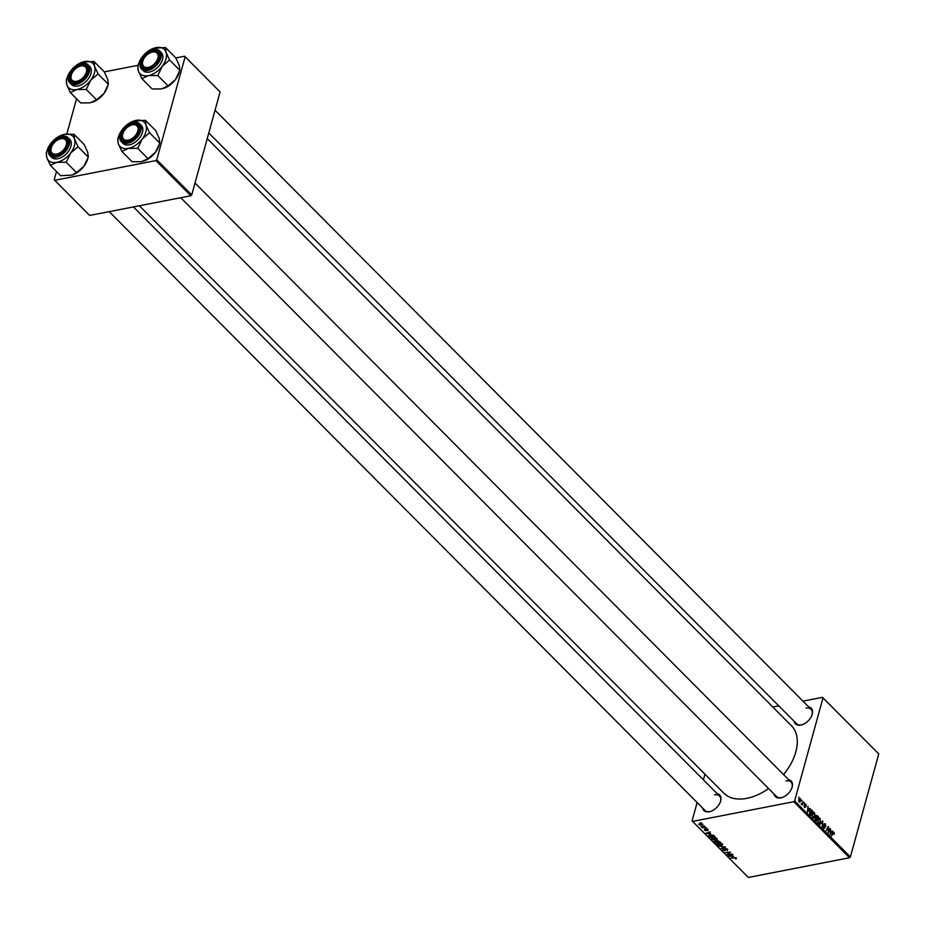 <?xml version="1.0" encoding="UTF-8"?>
<svg xmlns="http://www.w3.org/2000/svg" width="925" height="925" viewBox="0 0 925 925"><rect width="100%" height="100%" fill="white"/><g stroke="black" fill="none" stroke-linecap="round" stroke-linejoin="round"><path stroke-width="1.39" d="M788.667 779.717A11.088 6.857 135.1 0 1 791.927 787.822A11.088 6.857 135.1 0 1 782.249 797.454A11.088 6.857 135.1 0 1 780.781 797.847A11.088 6.857 135.1 0 1 774.156 794.147M180.733 197.707L776.491 796.494A10.233 6.336 -44.9 0 0 781.44 797.628A10.233 6.336 -44.9 0 0 782.527 797.35M791.823 788.1A10.233 6.336 -44.9 0 0 791.002 782.064A10.233 6.336 -44.9 0 0 786.042 780.931M717.153 793.638A11.088 6.857 135.1 0 1 720.413 801.744A11.088 6.857 135.1 0 1 710.735 811.375A11.088 6.857 135.1 0 1 709.267 811.78A11.088 6.857 135.1 0 1 702.642 808.08M109.219 211.64L704.977 810.427A10.233 6.336 -44.9 0 0 709.938 811.56A10.233 6.336 -44.9 0 0 711.013 811.283M720.309 802.033A10.233 6.336 -44.9 0 0 719.488 795.986A10.233 6.336 -44.9 0 0 714.539 794.864M808.716 706.931A11.088 6.857 135.1 0 1 811.977 715.037A11.088 6.857 135.1 0 1 802.287 724.668A11.088 6.857 135.1 0 1 800.83 725.073A11.088 6.857 135.1 0 1 794.205 721.373M208.784 132.98L796.541 723.72A10.233 6.336 -44.9 0 0 801.489 724.853A10.233 6.336 -44.9 0 0 802.576 724.576M811.872 715.326A10.233 6.336 -44.9 0 0 811.052 709.278A10.233 6.336 -44.9 0 0 806.091 708.157M768.594 788.562A47.765 29.554 135.1 0 1 746.81 798.344A47.765 29.554 135.1 0 1 723.685 793.06L139.363 205.766M804.264 802.565L804.345 803.524L804.264 802.565M801.94 800.229L802.021 801.2L801.94 800.229M812.74 813.144L814.52 812.798L815.075 816.047L814.035 817.746L812.855 817.492L812.3 814.173L814.52 812.798L813.607 812.451M813.468 817.85L812.855 817.492M809.988 808.323L807.479 812.023L807.953 806.265L808.045 808.057L809.213 809.236L809.988 808.323M815.815 815.677L817.064 815.434L818.394 816.763L816.497 821.076L815.052 818.116L816.44 815.838M815.757 820.336L816.96 818.879L815.064 818.093L815.422 817.469M822.626 821.018L822.232 826.846L822.603 821.886L819.839 824.441L822.626 821.018M834.431 834.177L833.876 832.974L833.171 833.437L831.482 836.131L832.87 832.974L834.061 832.431L833.934 834.281M833.876 832.974L832.616 833.541M832.87 832.974L834.061 832.431L833.055 832.616M829.898 828.326L828.337 832.986L828.176 827.528L826.222 830.847L828.129 826.545L828.303 831.991L829.898 828.326M802.958 701.15L822.498 697.346L878.75 753.944L822.996 697.901L794.633 800.877L850.387 856.92L849.508 857.741L793.754 801.709L794.633 800.877M878.75 753.944L850.387 856.92M832.627 831.066L830.118 834.766L830.592 829.02L830.685 830.812L831.853 831.991L832.627 831.066M823.932 823.932L825.331 823.655L825.898 826.337L825.158 824.198L824.256 824.348L824.996 828.048L823.712 828.407L823.134 826.025L823.874 827.852L824.638 827.736L823.897 824.048L825.331 823.655L824.603 823.944M825.158 824.198L823.828 824.429M823.62 828.314L824.996 828.048L823.712 828.407M823.366 827.956L824.638 827.736M818.243 818.671L820.024 818.324L820.579 821.573L819.527 823.273L818.347 823.019L817.804 819.7L820.024 818.324L819.111 817.978M818.972 823.377L818.347 823.019M806.265 806.022L805.039 804.519L805.559 807.19L804.565 807.467L804.079 805.606L804.704 807.039L805.247 806.6L804.681 804.218L805.779 803.998L806.184 806.045M805.64 804.426L804.634 804.6M804.496 807.398L805.559 807.19L804.565 807.467M804.288 807.12L805.201 806.924M804.681 804.218L805.779 803.998L804.681 804.218M811.919 810.254L812.89 811.237L810.994 815.549L809.768 814.231L809.572 811.572L811.352 809.837L811.919 810.254L809.942 810.635L811.884 810.947L809.907 811.942L810.867 814.694L811.884 810.947M799.096 798.865L800.414 798.61L800.842 800.842L799.131 802.01L798.737 799.72L800.414 798.61L799.732 798.356M799.813 802.287L799.131 802.01M801.235 803.871L803.617 801.906L802.229 805.039L802.172 804.045L801.223 803.998M801.339 804.207L802.172 804.045L801.397 804.288M798.761 797.038L798.842 797.997L798.761 797.038M716.944 838.455L716.008 839.993L711.73 839.102L712.724 837.541L716.944 838.455L717.257 839.218M712.123 837.703L711.73 839.102L711.429 838.316M710.654 833.772L705.995 833.263L710.331 831.876L709.475 832.581L710.654 833.772M736.473 858.076L735.629 859.024L735.895 858.169L734.543 857.891L730.75 858.146L734.323 857.521L736.473 858.076L736.092 858.967L736.369 857.984M735.664 858.631L736.011 857.753M725.304 848.537L727.755 849.312L727.154 850.653L727.166 849.393L725.697 848.884L724.795 850.699L722.598 850.017L723.119 848.757L723.165 849.925L724.414 850.364L724.83 848.711M727.755 849.312L727.293 850.156M727.374 850.098L727.293 848.942M725.443 850.11L724.795 850.699L725.385 848.526M722.934 848.803L722.598 850.017L723.015 848.78M723.431 849.023L723.165 849.925M724.414 850.364L725.154 848.583L724.714 850.179M718.771 846.109L725.443 847.069L721.165 848.503L724.483 846.918L718.771 846.109M722.437 843.97L721.512 845.519L717.233 844.629L718.216 843.068L722.437 843.97L722.749 844.745M717.615 843.23L717.233 844.629L716.921 843.843M700.375 822.683L701.474 822.984L700.375 822.683M697.126 802.542L692.085 820.857L748.337 877.455L849.508 857.741M692.582 821.412L793.754 801.709M717.002 840.362L720.76 842.363L715.418 842.733L714.192 841.415L716.563 840.536M733.294 856.515L728.634 856.007L732.958 854.619L732.114 855.336L733.294 856.515M729.004 854.145L732.623 854.284L727.27 854.642L730.022 852.538L725.154 852.515L730.496 852.145L727.755 854.261L729.004 854.145M708.192 829.656L707.775 830.719L706.758 829.378L706.099 830.685L704.388 830.153L704.665 829.17L705.925 830.268L706.376 829.031L708.192 829.656L707.833 830.708L708.145 829.609M707.371 830.396L707.845 829.367M704.388 830.153L704.665 829.17L704.388 830.153M705.07 829.494L704.838 830.083M705.925 830.268L705.914 829.332M708.943 835.194L708.735 835.946L709.903 834.847L713.638 835.344L715.268 836.836L709.926 837.206L708.677 835.529M699.601 823.608L702.827 824.268L702.26 825.354L698.953 824.695L699.231 823.701M703.555 825.886L704.653 826.175L703.555 825.886M704.075 827.262L705.983 827.517L702.098 827.782L702.561 827.378L701.115 826.707L704.075 827.262M705.868 828.21L706.978 828.511L705.868 828.21M704.931 774.213L703.393 779.81M772.814 707.024L778.769 705.868M175.819 57.951L184.642 56.228L220.092 91.933L185.127 56.795L156.764 159.771L191.729 194.909L190.851 195.742L155.886 160.592L156.764 159.771M220.092 91.933L191.729 194.909M56.483 171.53L54.217 179.739L54.714 180.306L155.886 160.592M54.714 180.306L89.679 215.444L190.851 195.742M76.532 98.755L66.82 134.021M104.305 71.884L138.079 65.305M207.246 138.577L791.395 725.697A47.765 29.554 135.1 0 1 783.591 774.607M715.696 842.34L717.361 842.224L715.187 841.079L715.696 842.34M715.291 840.698L715.106 841.75M717.985 842.189L719.789 842.062L717.326 840.721L717.985 842.189M717.442 840.328L717.257 841.449M718.632 842.999L717.8 844.537L718.933 845.473M719.037 845.138L721.188 845.173L721.858 844.062L718.517 843.427L717.8 844.537M721.974 843.623L721.188 845.173M729.224 855.822L729.05 856.434M730.669 856.249L732.542 856.434L731.606 855.498L729.409 856.168L730.669 856.249M727.466 853.948L727.27 854.642M728.981 853.047L728.796 853.74M727.917 853.683L727.755 854.261M708.087 829.563L707.775 830.719M706.261 829.066L705.983 830.083M706.584 833.067L706.411 833.679M708.03 833.506L709.903 833.691L708.966 832.743L706.769 833.413L708.03 833.506M710.203 836.813L714.297 836.535L710.215 835.194L709.348 835.865L710.203 836.813M709.614 834.905L709.452 835.495M710.331 834.778L709.348 835.865M713.129 837.483L712.308 839.01L713.441 839.946M713.533 839.611L715.684 839.646L716.355 838.536L713.013 837.9L712.308 839.01M716.482 838.096L715.684 839.646M699.404 824.626L701.867 825.019L702.387 824.348L699.947 823.955L699.404 824.626L700.063 823.539M702.48 824.002L701.867 825.019M827.91 827.019L828.488 826.904M832.176 831.598L832.997 831.448M831.251 832.107L831.853 831.991M830.65 833.356L831.506 832.373L830.569 831.425L830.65 833.356M822.117 821.654L823.065 821.469M821.805 822.036L822.603 821.886M818.012 822.556L819.365 822.626L820.244 821.203L819.839 818.868L818.139 818.845M818.197 822.845L818.96 822.707M817.688 820.186L818.521 822.464L819.365 822.626M819.839 818.868L818.128 820.105M816.578 818.486L818.394 816.763M815.237 819.735L816.37 820.221M814.983 818.521L815.781 819.631M815.133 817.897L817.18 818.371M815.63 816.428L816.451 817.642M816.833 815.954L816.035 816.347L816.833 815.954L817.827 816.914M809.537 808.855L810.358 808.693M808.612 809.352L809.213 809.236M808.022 810.601L808.878 809.618L807.93 808.67L807.467 811.317L808.022 810.601M812.289 811.352L812.89 811.237M810.265 814.809L810.867 814.694M812.508 817.029L813.861 817.099L814.74 815.677L814.347 813.341L812.636 813.318M812.705 817.318L813.468 817.18M812.196 814.659L813.017 816.937L813.861 817.099M814.347 813.341L812.636 814.578M798.876 801.651L799.686 801.721L799.003 801.859M798.645 800.148L799.269 801.582L800.483 800.553L800.287 799.05L798.969 799.096M800.287 799.05L799.084 800.067M60.888 138.773A9.377 5.804 -44.9 0 0 59.651 139.108A9.377 5.804 -44.9 0 0 51.453 147.26A9.377 5.804 -44.9 0 0 56.668 154.082A9.377 5.804 -44.9 0 0 66.299 144.959A9.377 5.804 -44.9 0 0 60.888 138.773M56.945 155.25A10.233 6.336 135.1 0 1 51.997 154.117A10.233 6.336 135.1 0 1 51.257 147.803A10.233 6.336 135.1 0 1 51.361 147.526A10.233 6.336 -44.9 0 0 51.997 154.117A10.233 6.336 -44.9 0 0 58.032 154.972A10.233 6.336 135.1 0 1 56.945 155.25M59.917 139.016A10.233 6.336 135.1 0 1 60.194 138.912A10.233 6.336 135.1 0 1 61.547 138.553A10.233 6.336 135.1 0 1 66.508 139.687A10.233 6.336 135.1 0 1 67.328 145.722A10.233 6.336 -44.9 0 0 66.508 139.687A10.233 6.336 -44.9 0 0 59.917 139.016M88.314 157.053L78.024 146.705L74.509 139.004L73.942 134.252L84.221 144.589L87.736 152.301L88.314 157.053L83.886 166.303A17.17 10.626 135.1 0 1 77.434 172.408A17.17 10.626 135.1 0 1 72.3 175.01A17.17 10.626 135.1 0 1 72.231 175.033M87.655 159.077L87.297 160.094A17.17 10.626 135.1 0 1 83.886 166.303L76.509 172.593L72.162 175.056L60.622 175.692L50.332 165.355L56.807 162.326L66.23 162.257L70.658 153.007L78.024 146.705M47.268 149.85L46.25 152.903L46.817 157.643A17.17 10.626 -44.9 0 1 47.268 149.85A17.17 10.626 -44.9 0 1 50.678 143.641A17.17 10.626 135.1 0 1 57.13 137.536A17.17 10.626 135.1 0 1 62.253 134.934A17.17 10.626 135.1 0 1 64.519 134.322L62.253 134.934M56.494 139.455A11.088 6.857 135.1 0 1 65.64 137.86A11.088 6.857 135.1 0 1 67.433 145.445A11.088 6.857 135.1 0 1 61.062 153.388A11.088 6.857 135.1 0 1 57.755 155.076A11.088 6.857 135.1 0 1 49.568 151.099A11.088 6.857 135.1 0 1 56.494 139.455M60.079 136.796A12.788 7.92 135.1 0 1 68.126 137.686C65.12 135.189 61.166 135.489 56.24 138.565C48.817 144.624 46.736 150.347 49.996 155.735L51.603 157.343A12.788 7.92 -44.9 0 0 63.305 156.36A12.788 7.92 -44.9 0 0 69.733 139.305L68.126 137.686A12.788 7.92 135.1 0 1 61.697 154.752A12.788 7.92 135.1 0 1 49.996 155.735A12.788 7.92 135.1 0 1 49.141 147.676M73.942 134.252L64.519 134.322A17.17 10.626 135.1 0 1 74.509 139.004A17.17 10.626 135.1 0 1 70.658 153.007A17.17 10.626 135.1 0 1 56.807 162.326A17.17 10.626 135.1 0 1 46.817 157.643L50.332 165.355M76.509 172.593L66.23 162.257M80.926 65.999A9.377 5.804 -44.9 0 0 79.689 66.334A9.377 5.804 -44.9 0 0 71.502 74.486A9.377 5.804 -44.9 0 0 76.717 81.296A9.377 5.804 -44.9 0 0 86.337 72.185A9.377 5.804 -44.9 0 0 80.926 65.999M76.995 82.475A10.233 6.336 135.1 0 1 72.046 81.342A10.233 6.336 135.1 0 1 71.306 75.029A10.233 6.336 135.1 0 1 71.41 74.752A10.233 6.336 -44.9 0 0 72.046 81.342A10.233 6.336 -44.9 0 0 73.202 82.152A10.233 6.336 -44.9 0 0 78.082 82.198A10.233 6.336 135.1 0 1 76.995 82.475M79.966 66.242A10.233 6.336 135.1 0 1 80.244 66.138A10.233 6.336 135.1 0 1 81.597 65.779A10.233 6.336 135.1 0 1 86.545 66.901A10.233 6.336 135.1 0 1 87.378 72.948A10.233 6.336 -44.9 0 0 86.545 66.901A10.233 6.336 -44.9 0 0 85.389 66.091A10.233 6.336 -44.9 0 0 79.966 66.242M82.302 62.16A17.17 10.626 -44.9 0 1 84.568 61.547A17.17 10.626 135.1 0 1 90.927 62.079A17.17 10.626 135.1 0 1 94.558 66.23L93.98 61.478L82.302 62.16A17.17 10.626 -44.9 0 0 70.728 70.867A17.17 10.626 135.1 0 0 67.317 77.076L66.299 80.117L66.866 84.869L70.381 92.581L76.856 89.552L86.268 89.482L90.696 80.232L98.073 73.931L94.558 66.23A17.17 10.626 135.1 0 1 90.696 80.232A17.17 10.626 135.1 0 1 76.856 89.552A17.17 10.626 135.1 0 1 66.866 84.869A17.17 10.626 135.1 0 1 67.317 77.076M85.424 64.947A11.088 6.857 135.1 0 1 87.47 72.67A11.088 6.857 135.1 0 1 77.793 82.302A11.088 6.857 135.1 0 1 72.219 82.348A11.088 6.857 135.1 0 1 72.37 70.624A11.088 6.857 135.1 0 1 85.424 64.947M86.719 63.894A12.788 7.92 135.1 0 1 88.176 64.912L86.638 63.837C78.348 59.165 62.9 76.798 70.034 82.961L71.641 84.568A12.788 7.92 -44.9 0 0 73.098 85.586A12.788 7.92 -44.9 0 0 87.262 80.128A12.788 7.92 -44.9 0 0 89.783 66.531L88.176 64.912A12.788 7.92 135.1 0 1 85.655 78.509A12.788 7.92 135.1 0 1 71.491 83.967A12.788 7.92 135.1 0 1 70.034 82.961A12.788 7.92 135.1 0 1 69.178 74.902M98.073 73.931L108.364 84.267L107.786 79.527L104.271 71.815L93.98 61.478M108.364 84.267L103.935 93.529L96.558 99.819L86.268 89.482M96.558 99.819L90.083 102.848L80.672 102.918L70.381 92.581M107.751 86.152L107.335 87.32A17.17 10.626 135.1 0 1 103.935 93.529A17.17 10.626 135.1 0 1 92.35 102.236A17.17 10.626 135.1 0 1 92.269 102.259M128.182 140.149A9.377 5.804 -44.9 0 0 137.802 131.026A9.377 5.804 -44.9 0 0 132.391 124.84A9.377 5.804 -44.9 0 0 131.153 125.176A9.377 5.804 -44.9 0 0 122.967 133.327A9.377 5.804 -44.9 0 0 128.182 140.149M133.061 124.621A10.233 6.336 135.1 0 1 138.01 125.754A10.233 6.336 135.1 0 1 138.831 131.789A10.233 6.336 -44.9 0 0 138.01 125.754A10.233 6.336 -44.9 0 0 136.854 124.944A10.233 6.336 -44.9 0 0 131.419 125.083A10.233 6.336 135.1 0 1 131.708 124.991A10.233 6.336 135.1 0 1 133.061 124.621M129.535 141.039A10.233 6.336 135.1 0 1 128.459 141.317A10.233 6.336 135.1 0 1 123.499 140.184A10.233 6.336 135.1 0 1 122.771 133.882A10.233 6.336 135.1 0 1 122.875 133.593A10.233 6.336 -44.9 0 0 123.499 140.184A10.233 6.336 -44.9 0 0 124.667 141.005A10.233 6.336 -44.9 0 0 129.535 141.039M145.445 120.319L155.735 130.656L159.25 138.368L159.828 143.121L149.538 132.772L146.023 125.072L145.445 120.319L133.767 121.002A17.17 10.626 135.1 0 1 136.033 120.389A17.17 10.626 135.1 0 1 146.023 125.072A17.17 10.626 135.1 0 1 142.161 139.074L149.538 132.772M128.321 148.393A17.17 10.626 135.1 0 1 121.961 147.861A17.17 10.626 135.1 0 1 118.331 143.722L121.846 151.423L128.321 148.393L137.733 148.324L142.161 139.074A17.17 10.626 -44.9 0 1 128.321 148.393M123.684 141.19A11.088 6.857 135.1 0 1 123.834 129.477A11.088 6.857 135.1 0 1 136.888 123.8A11.088 6.857 135.1 0 1 138.935 131.512A11.088 6.857 135.1 0 1 129.257 141.143A11.088 6.857 135.1 0 1 123.684 141.19M138.183 122.748A12.788 7.92 135.1 0 1 139.64 123.753L138.102 122.678C129.812 118.007 114.365 135.651 121.499 141.803L123.106 143.421A12.788 7.92 -44.9 0 0 124.563 144.427A12.788 7.92 -44.9 0 0 138.727 138.97A12.788 7.92 -44.9 0 0 141.248 125.372L139.64 123.753A12.788 7.92 135.1 0 1 137.12 137.362A12.788 7.92 135.1 0 1 122.956 142.82A12.788 7.92 135.1 0 1 121.499 141.803A12.788 7.92 135.1 0 1 120.643 133.743M159.828 143.121L155.388 152.371L148.023 158.672L141.548 161.69L132.136 161.759L121.846 151.423M148.023 158.672L137.733 148.324M118.782 135.917L117.764 138.97L118.331 143.722A17.17 10.626 135.1 0 1 118.782 135.917A17.17 10.626 135.1 0 1 122.193 129.708A17.17 10.626 135.1 0 1 133.767 121.002M159.216 144.994L158.799 146.173A17.17 10.626 135.1 0 1 155.388 152.371A17.17 10.626 135.1 0 1 143.814 161.077A17.17 10.626 135.1 0 1 143.733 161.112M148.22 67.375A9.377 5.804 -44.9 0 0 157.851 58.252A9.377 5.804 -44.9 0 0 152.44 52.066A9.377 5.804 -44.9 0 0 151.203 52.401A9.377 5.804 -44.9 0 0 143.005 60.553A9.377 5.804 -44.9 0 0 148.22 67.375M153.099 51.846A10.233 6.336 135.1 0 1 158.059 52.979A10.233 6.336 135.1 0 1 158.88 59.015A10.233 6.336 -44.9 0 0 158.059 52.979A10.233 6.336 -44.9 0 0 151.469 52.309A10.233 6.336 135.1 0 1 151.758 52.205A10.233 6.336 135.1 0 1 153.099 51.846M149.584 68.265A10.233 6.336 135.1 0 1 148.509 68.543A10.233 6.336 135.1 0 1 143.548 67.409A10.233 6.336 135.1 0 1 142.82 61.096A10.233 6.336 135.1 0 1 142.924 60.819A10.233 6.336 -44.9 0 0 143.548 67.409A10.233 6.336 -44.9 0 0 149.584 68.265M162.21 66.299A17.17 10.626 135.1 0 1 155.758 72.404A17.17 10.626 135.1 0 1 148.37 75.619L157.782 75.549L162.21 66.299L169.576 59.998L166.072 52.297L165.494 47.545L153.816 48.227A17.17 10.626 135.1 0 1 156.082 47.614A17.17 10.626 135.1 0 1 166.072 52.297A17.17 10.626 -44.9 0 1 162.21 66.299M152.613 66.681A11.088 6.857 135.1 0 1 149.307 68.369A11.088 6.857 135.1 0 1 141.12 64.392A11.088 6.857 135.1 0 1 148.046 52.748A11.088 6.857 135.1 0 1 157.192 51.153A11.088 6.857 135.1 0 1 158.984 58.737A11.088 6.857 135.1 0 1 152.613 66.681M151.631 50.089A12.788 7.92 135.1 0 1 159.69 50.979C156.683 48.482 152.718 48.782 147.792 51.858C140.739 56.598 138.657 62.322 141.548 69.028L143.155 70.635A12.788 7.92 -44.9 0 0 154.857 69.653A12.788 7.92 -44.9 0 0 161.285 52.598L159.69 50.979A12.788 7.92 135.1 0 1 153.249 68.045A12.788 7.92 135.1 0 1 141.548 69.028A12.788 7.92 135.1 0 1 140.692 60.969M165.494 47.545L175.785 57.882L179.3 65.594L179.866 70.346L175.438 79.596L168.073 85.886L157.782 75.549M179.866 70.346L169.576 59.998M168.073 85.886L161.597 88.916L152.174 88.985L141.895 78.648L148.37 75.619A17.17 10.626 135.1 0 1 138.38 70.936L141.895 78.648M138.831 63.143L137.802 66.195L138.38 70.936A17.17 10.626 135.1 0 1 138.831 63.143A17.17 10.626 135.1 0 1 142.23 56.934A17.17 10.626 135.1 0 1 153.816 48.227M179.207 72.37L178.849 73.387A17.17 10.626 135.1 0 1 175.438 79.596A17.17 10.626 135.1 0 1 163.864 88.303A17.17 10.626 135.1 0 1 163.783 88.326M714.898 840.732L714.574 841.889M716.968 841.068L716.806 841.669M706.18 829.089L705.948 829.922M709.498 834.94L709.093 836.385M821.215 822.753L822.048 822.591M56.24 138.704A12.279 7.597 -44.9 0 0 48.875 153.099A12.279 7.597 -44.9 0 0 61.304 154.14A12.279 7.597 -44.9 0 0 68.681 139.756A12.279 7.597 -44.9 0 0 56.24 138.704M80.128 64.01A12.788 7.92 135.1 0 1 86.522 63.802M86.141 64.01A12.279 7.597 -44.9 0 0 71.676 70.3A12.279 7.597 -44.9 0 0 71.514 83.285A12.279 7.597 -44.9 0 0 85.967 76.995A12.279 7.597 -44.9 0 0 86.141 64.01M122.979 142.126A12.279 7.597 -44.9 0 0 137.432 135.848A12.279 7.597 -44.9 0 0 137.594 122.863A12.279 7.597 -44.9 0 0 123.141 129.142A12.279 7.597 -44.9 0 0 122.979 142.126M131.593 122.863A12.788 7.92 135.1 0 1 137.987 122.655M152.868 67.433A12.279 7.597 -44.9 0 0 160.233 53.049A12.279 7.597 -44.9 0 0 147.803 51.997A12.279 7.597 -44.9 0 0 140.427 66.392A12.279 7.597 -44.9 0 0 152.868 67.433M714.828 841.299L714.99 840.709M716.956 840.941L717.118 840.351M717.592 843.982L717.823 843.161M722.067 844.629L722.286 843.831M722.945 849.428L723.13 848.768M735.999 858.435L736.173 857.833M705.972 830.211L706.284 829.054M709.336 835.668L709.533 834.928M712.1 838.455L712.319 837.634M716.563 839.102L716.782 838.304M699.288 824.314L699.473 823.632M833.587 832.858L832.858 832.997M824.36 828.083L823.562 828.233M819.157 822.695L818.22 822.88M805.259 804.253L804.646 804.368M804.981 807.167L804.403 807.282M813.665 817.168L812.728 817.353M133.408 206.923L719.488 795.986M791.002 782.064L195.002 183.034M215.051 110.248L811.052 709.278"/></g></svg>
